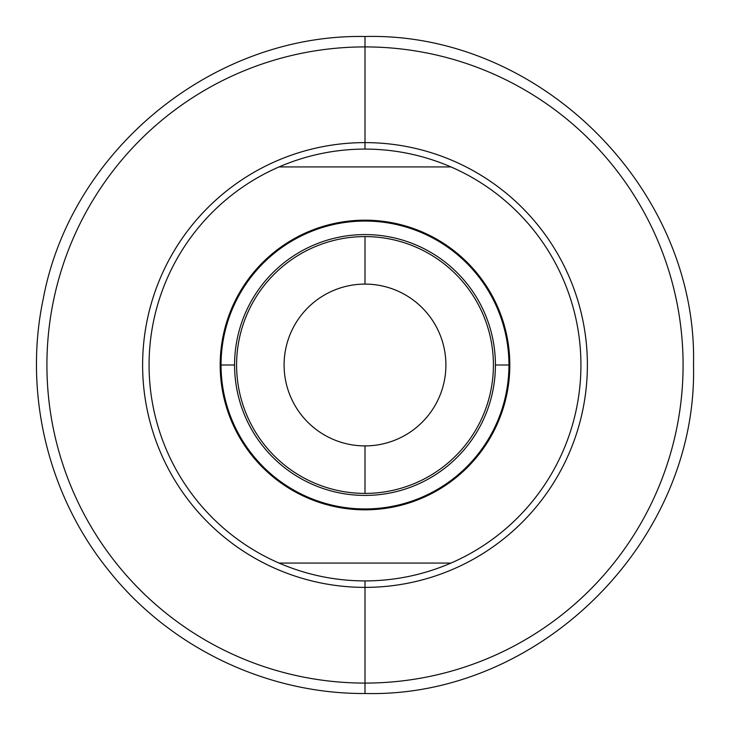 <?xml version="1.0" encoding="UTF-8"?>
<svg xmlns="http://www.w3.org/2000/svg" width="730" height="730" viewBox="0 0 730 730"><rect width="100%" height="100%" fill="white"/><g stroke="black" fill="none" stroke-linecap="round" stroke-linejoin="round"><path stroke-width="1.09" d="M365 36.5L365 46.912A318.088 318.088 0 0 0 46.912 365A318.088 318.088 0 0 0 365 683.088L365 693.5L365 683.088A318.088 318.088 0 0 1 46.912 365A318.088 318.088 0 0 1 365 46.912L365 142.615A222.385 222.385 0 0 0 142.615 365A222.385 222.385 0 0 0 365 587.385L365 683.088A318.088 318.088 0 0 0 683.088 365A318.088 318.088 0 0 0 365 46.912L365 36.5C213.552 33.717 71.312 149.513 43.325 298.387C23.223 392.804 47.851 495.396 108.633 570.395C169.615 647.437 266.724 694.075 365 693.5C540.565 698.017 698.035 540.501 693.5 365C698.026 189.471 540.538 31.974 365 36.5M279.033 166.924L450.967 166.924C423.528 155.116 394.875 149.166 365 149.075L365 142.615A222.385 222.385 0 0 0 142.615 365A222.385 222.385 0 0 0 365 587.385L365 580.925L365 587.385A222.385 222.385 0 0 0 587.385 365A222.385 222.385 0 0 0 365 142.615L365 46.912A318.088 318.088 0 0 1 683.088 365A318.088 318.088 0 0 1 365 683.088L365 587.385A222.385 222.385 0 0 0 587.385 365A222.385 222.385 0 0 0 365 142.615L365 149.075C335.125 149.166 306.472 155.116 279.033 166.924A215.925 215.925 0 0 0 279.033 563.076C306.472 574.884 335.125 580.834 365 580.925C394.875 580.834 423.528 574.884 450.967 563.076A215.925 215.925 0 0 0 450.967 166.924L279.033 166.924A215.925 215.925 0 0 0 279.033 563.076L450.967 563.076A215.925 215.925 0 0 0 450.967 166.924C423.528 155.116 394.875 149.166 365 149.075C394.875 149.166 423.528 155.116 450.967 166.924L279.033 166.924C306.472 155.116 335.125 149.166 365 149.075C335.125 149.166 306.472 155.116 279.033 166.924A215.925 215.925 0 0 0 279.033 563.076L450.967 563.076C423.528 574.884 394.875 580.834 365 580.925C335.125 580.834 306.472 574.884 279.033 563.076C306.472 574.884 335.125 580.834 365 580.925C394.875 580.834 423.528 574.884 450.967 563.076L279.033 563.076M509.814 365A144.814 144.814 0 0 1 365 509.814A144.814 144.814 0 0 1 220.186 365A144.814 144.814 0 0 1 365 220.186A144.814 144.814 0 0 1 509.814 365L495.424 365A130.424 130.424 0 0 0 365 234.576A130.424 130.424 0 0 0 234.576 365A130.424 130.424 0 0 0 365 495.424A130.424 130.424 0 0 0 495.424 365A130.424 130.424 0 0 1 365 495.424A130.424 130.424 0 0 1 234.576 365L220.186 365A144.814 144.814 0 0 0 365 509.814A144.814 144.814 0 0 0 509.814 365A144.814 144.814 0 0 0 365 220.186A144.814 144.814 0 0 0 220.186 365L234.576 365A130.424 130.424 0 0 1 365 234.576A130.424 130.424 0 0 1 495.424 365L509.814 365A144.814 144.814 0 0 1 292.593 490.414A144.814 144.814 0 0 1 292.593 239.586A144.814 144.814 0 0 1 509.814 365L495.424 365M365 284.098A80.902 80.902 0 0 0 284.098 365A80.902 80.902 0 0 0 365 445.902A80.902 80.902 0 0 0 445.902 365A80.902 80.902 0 0 0 365 284.098L365 236.593A128.407 128.407 0 0 1 493.407 365A128.407 128.407 0 0 1 365 493.407L365 445.902A80.902 80.902 0 0 0 445.902 365A80.902 80.902 0 0 0 365 284.098A80.902 80.902 0 0 0 284.098 365A80.902 80.902 0 0 0 365 445.902L365 493.407A128.407 128.407 0 0 0 493.407 365A128.407 128.407 0 0 0 365 236.593L365 284.098L365 236.593A128.407 128.407 0 0 0 236.593 365A128.407 128.407 0 0 0 365 493.407A128.407 128.407 0 0 1 236.593 365A128.407 128.407 0 0 1 365 236.593M508.956 365A143.956 143.956 0 0 0 365 221.044A143.956 143.956 0 0 0 221.044 365A143.956 143.956 0 0 0 365 508.956A143.956 143.956 0 0 0 508.956 365M365 46.912A318.088 318.088 0 0 0 89.525 524.04A318.088 318.088 0 0 0 640.475 524.04A318.088 318.088 0 0 0 365 46.912L365 142.615A222.385 222.385 0 0 0 172.408 476.188A222.385 222.385 0 0 0 557.592 476.188A222.385 222.385 0 0 0 365 142.615L365 149.075M365 683.088L365 580.925M234.576 365A130.424 130.424 0 0 1 430.207 252.051A130.424 130.424 0 0 1 430.207 477.949A130.424 130.424 0 0 1 234.576 365L220.186 365M365 445.902A80.902 80.902 0 0 0 435.062 324.549A80.902 80.902 0 0 0 294.938 324.549A80.902 80.902 0 0 0 365 445.902L365 493.407A128.407 128.407 0 0 0 476.206 300.796A128.407 128.407 0 0 0 253.794 300.796A128.407 128.407 0 0 0 365 493.407M450.967 166.924A215.925 215.925 0 0 1 450.967 563.076M221.044 365A143.956 143.956 0 0 1 436.978 240.334A143.956 143.956 0 0 1 436.978 489.666A143.956 143.956 0 0 1 221.044 365"/></g></svg>
